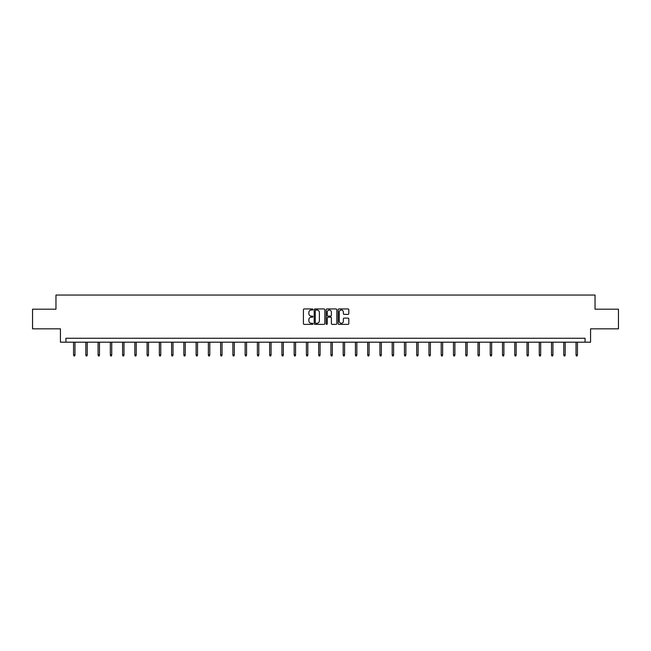 <?xml version="1.0" encoding="UTF-8"?>
<svg xmlns="http://www.w3.org/2000/svg" width="651" height="651" viewBox="0 0 651 651"><rect width="100%" height="100%" fill="white"/><g stroke="black" fill="none" stroke-linecap="round" stroke-linejoin="round"><path stroke-width="0.98" d="M312.928 309.485A0.537 0.537 0 0 0 312.39 308.94L304.196 308.94A0.773 0.773 0 0 0 303.423 309.713L303.423 323.596A0.773 0.773 0 0 0 304.196 324.369L312.39 324.369A0.537 0.537 0 0 0 312.928 323.824A0.537 0.537 0 0 0 312.39 323.287L311.333 323.287A2.466 2.466 0 0 1 308.867 320.821L308.867 319.665A2.466 2.466 0 0 1 311.333 317.192L312.39 317.192A0.537 0.537 0 0 0 312.928 316.655A0.537 0.537 0 0 0 312.39 316.117L311.333 316.117A2.466 2.466 0 0 1 308.867 313.644L308.867 312.488A2.466 2.466 0 0 1 311.333 310.022L312.39 310.022A0.537 0.537 0 0 0 312.928 309.485M348.033 314.376A0.773 0.773 0 0 0 348.806 313.611L348.806 309.713A0.773 0.773 0 0 0 348.033 308.94L338.935 308.94A0.773 0.773 0 0 0 338.162 309.713L338.162 323.596A0.773 0.773 0 0 0 338.935 324.369L348.033 324.369A0.773 0.773 0 0 0 348.806 323.596L348.806 318.892A0.773 0.773 0 0 0 348.033 318.119L344.143 318.119A0.773 0.773 0 0 0 343.37 318.892L343.37 321.22A2.059 2.059 0 0 1 341.311 323.287A2.059 2.059 0 0 1 339.244 321.22L339.244 312.081A2.059 2.059 0 0 1 341.311 310.022A2.059 2.059 0 0 1 343.37 312.081L343.37 313.611A0.773 0.773 0 0 0 344.143 314.376L348.033 314.376M585.062 342.19L590.563 342.19L590.563 328.828L618.45 328.828L618.45 309.192L595.038 309.192L595.038 295.049L55.962 295.049L55.962 309.192L32.55 309.192L32.55 328.828L60.437 328.828L60.437 342.19L585.062 342.19L585.062 338.26L65.938 338.26L65.938 342.19M324.825 309.713A0.773 0.773 0 0 0 324.052 308.94L314.954 308.94A0.773 0.773 0 0 0 314.181 309.713L314.181 323.596A0.773 0.773 0 0 0 314.954 324.369L324.052 324.369A0.773 0.773 0 0 0 324.825 323.596L324.825 309.713M326.948 308.94L336.046 308.94A0.773 0.773 0 0 1 336.819 309.713L336.819 323.596A0.773 0.773 0 0 1 336.046 324.369L332.148 324.369A0.773 0.773 0 0 1 331.383 323.596L331.383 317.965A0.773 0.773 0 0 0 330.61 317.192L328.023 317.192A0.773 0.773 0 0 0 327.258 317.965L327.258 323.824A0.537 0.537 0 0 1 326.712 324.369A0.537 0.537 0 0 1 326.175 323.824L326.175 309.713A0.773 0.773 0 0 1 326.948 308.94M315.8 310.022A0.537 0.537 0 0 0 315.263 310.56L315.263 322.75A0.537 0.537 0 0 0 315.8 323.287L316.923 323.287A2.466 2.466 0 0 0 319.389 320.821L319.389 312.488A2.466 2.466 0 0 0 316.923 310.022L315.8 310.022M331.383 312.122A2.059 2.059 0 0 0 329.316 310.063A2.059 2.059 0 0 0 327.258 312.122L327.258 315.344A0.773 0.773 0 0 0 328.023 316.117L330.61 316.117A0.773 0.773 0 0 0 331.383 315.344L331.383 312.122M74.971 354.925L74.662 355.951L73.872 355.951L73.555 354.925L74.971 354.925L74.971 342.19M73.555 354.925L73.555 342.19M87.226 354.925L86.917 355.951L86.127 355.951L85.81 354.925L87.226 354.925L87.226 342.19M85.81 354.925L85.81 342.19M99.481 354.925L99.172 355.951L98.382 355.951L98.065 354.925L99.481 354.925L99.481 342.19M98.065 354.925L98.065 342.19M111.736 354.925L111.427 355.951L110.637 355.951L110.328 354.925L111.736 354.925L111.736 342.19M110.328 354.925L110.328 342.19M123.991 354.925L123.682 355.951L122.893 355.951L122.583 354.925L123.991 354.925L123.991 342.19M122.583 354.925L122.583 342.19M136.246 354.925L135.937 355.951L135.148 355.951L134.838 354.925L136.246 354.925L136.246 342.19M134.838 354.925L134.838 342.19M148.501 354.925L148.192 355.951L147.403 355.951L147.093 354.925L148.501 354.925L148.501 342.19M147.093 354.925L147.093 342.19M160.756 354.925L160.447 355.951L159.658 355.951L159.349 354.925L160.756 354.925L160.756 342.19M159.349 354.925L159.349 342.19M173.011 354.925L172.702 355.951L171.913 355.951L171.604 354.925L173.011 354.925L173.011 342.19M171.604 354.925L171.604 342.19M185.266 354.925L184.957 355.951L184.168 355.951L183.859 354.925L185.266 354.925L185.266 342.19M183.859 354.925L183.859 342.19M197.53 354.925L197.212 355.951L196.423 355.951L196.114 354.925L197.53 354.925L197.53 342.19M196.114 354.925L196.114 342.19M209.785 354.925L209.467 355.951L208.678 355.951L208.369 354.925L209.785 354.925L209.785 342.19M208.369 354.925L208.369 342.19M222.04 354.925L221.722 355.951L220.933 355.951L220.624 354.925L222.04 354.925L222.04 342.19M220.624 354.925L220.624 342.19M234.295 354.925L233.978 355.951L233.188 355.951L232.879 354.925L234.295 354.925L234.295 342.19M232.879 354.925L232.879 342.19M246.55 354.925L246.233 355.951L245.451 355.951L245.134 354.925L246.55 354.925L246.55 342.19M245.134 354.925L245.134 342.19M258.805 354.925L258.488 355.951L257.706 355.951L257.389 354.925L258.805 354.925L258.805 342.19M257.389 354.925L257.389 342.19M271.06 354.925L270.743 355.951L269.962 355.951L269.644 354.925L271.06 354.925L271.06 342.19M269.644 354.925L269.644 342.19M283.315 354.925L282.998 355.951L282.217 355.951L281.899 354.925L283.315 354.925L283.315 342.19M281.899 354.925L281.899 342.19M295.57 354.925L295.253 355.951L294.472 355.951L294.154 354.925L295.57 354.925L295.57 342.19M294.154 354.925L294.154 342.19M307.825 354.925L307.508 355.951L306.727 355.951L306.409 354.925L307.825 354.925L307.825 342.19M306.409 354.925L306.409 342.19M320.08 354.925L319.763 355.951L318.982 355.951L318.665 354.925L320.08 354.925L320.08 342.19M318.665 354.925L318.665 342.19M332.335 354.925L332.018 355.951L331.237 355.951L330.92 354.925L332.335 354.925L332.335 342.19M330.92 354.925L330.92 342.19M344.591 354.925L344.273 355.951L343.492 355.951L343.175 354.925L344.591 354.925L344.591 342.19M343.175 354.925L343.175 342.19M356.846 354.925L356.528 355.951L355.747 355.951L355.43 354.925L356.846 354.925L356.846 342.19M355.43 354.925L355.43 342.19M369.101 354.925L368.783 355.951L368.002 355.951L367.685 354.925L369.101 354.925L369.101 342.19M367.685 354.925L367.685 342.19M381.356 354.925L381.038 355.951L380.257 355.951L379.94 354.925L381.356 354.925L381.356 342.19M379.94 354.925L379.94 342.19M393.611 354.925L393.294 355.951L392.512 355.951L392.195 354.925L393.611 354.925L393.611 342.19M392.195 354.925L392.195 342.19M405.866 354.925L405.549 355.951L404.767 355.951L404.45 354.925L405.866 354.925L405.866 342.19M404.45 354.925L404.45 342.19M418.121 354.925L417.812 355.951L417.022 355.951L416.705 354.925L418.121 354.925L418.121 342.19M416.705 354.925L416.705 342.19M430.376 354.925L430.067 355.951L429.278 355.951L428.96 354.925L430.376 354.925L430.376 342.19M428.96 354.925L428.96 342.19M442.631 354.925L442.322 355.951L441.533 355.951L441.215 354.925L442.631 354.925L442.631 342.19M441.215 354.925L441.215 342.19M454.886 354.925L454.577 355.951L453.788 355.951L453.47 354.925L454.886 354.925L454.886 342.19M453.47 354.925L453.47 342.19M467.141 354.925L466.832 355.951L466.043 355.951L465.734 354.925L467.141 354.925L467.141 342.19M465.734 354.925L465.734 342.19M479.396 354.925L479.087 355.951L478.298 355.951L477.989 354.925L479.396 354.925L479.396 342.19M477.989 354.925L477.989 342.19M491.651 354.925L491.342 355.951L490.553 355.951L490.244 354.925L491.651 354.925L491.651 342.19M490.244 354.925L490.244 342.19M503.907 354.925L503.597 355.951L502.808 355.951L502.499 354.925L503.907 354.925L503.907 342.19M502.499 354.925L502.499 342.19M516.162 354.925L515.852 355.951L515.063 355.951L514.754 354.925L516.162 354.925L516.162 342.19M514.754 354.925L514.754 342.19M528.417 354.925L528.107 355.951L527.318 355.951L527.009 354.925L528.417 354.925L528.417 342.19M527.009 354.925L527.009 342.19M540.672 354.925L540.363 355.951L539.573 355.951L539.264 354.925L540.672 354.925L540.672 342.19M539.264 354.925L539.264 342.19M552.935 354.925L552.618 355.951L551.828 355.951L551.519 354.925L552.935 354.925L552.935 342.19M551.519 354.925L551.519 342.19M565.19 354.925L564.873 355.951L564.083 355.951L563.774 354.925L565.19 354.925L565.19 342.19M563.774 354.925L563.774 342.19M577.445 354.925L577.128 355.951L576.338 355.951L576.029 354.925L577.445 354.925L577.445 342.19M576.029 354.925L576.029 342.19"/></g></svg>
